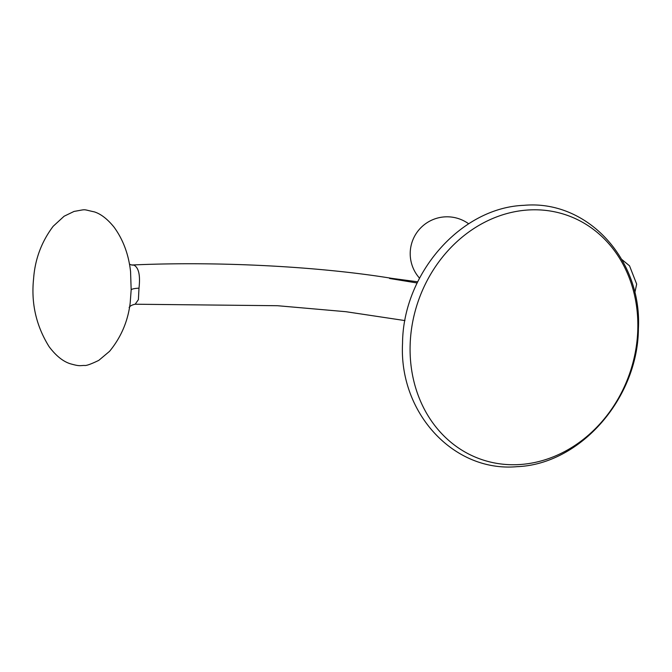 <?xml version="1.0" encoding="UTF-8"?>
<svg xmlns="http://www.w3.org/2000/svg" width="672" height="672" viewBox="0 0 672 672"><rect width="100%" height="100%" fill="white"/><g stroke="black" fill="none" stroke-linecap="round" stroke-linejoin="round"><path stroke-width="1.01" d="M410.13 345.248A129.394 111.72 -70.2 0 1 527.52 210.034A129.394 111.72 -70.2 0 1 637.804 329.28A129.394 111.72 -70.2 0 1 520.414 464.495A129.394 111.72 -70.2 0 1 410.13 345.248M417.707 281.812L392.204 278.401A19.664 11.525 99.2 0 0 389.575 278.477L417.144 282.988M404.956 320.586L345.862 311.699L277.528 305.718L135.173 304.223L138.398 299.653L138.986 288.179C140.448 275.335 138.743 267.632 133.879 265.087L131.065 264.844A12.482 10.987 -76.7 0 1 131.057 264.844L129.452 264.172M130.208 302.719L131.166 289.867L130.561 271.572M138.986 288.179A12.482 2.243 1.6 0 0 131.166 289.867M133.879 265.087A12.482 10.987 -76.7 0 1 131.065 264.844M638.4 328.7C642.138 259.342 587.429 199.55 523.958 205.33C460.555 207.656 402.94 273.857 402.545 343.3C398.815 412.658 453.516 472.45 516.995 466.67C580.398 464.344 638.014 398.143 638.4 328.7M392.162 278.41C318.906 266.372 217.56 261.156 132.46 264.978M135.173 304.223C132.014 304.886 129.998 305.978 129.133 307.516M130.578 271.673C128.671 254.486 123.161 239.644 114.038 227.128C107.503 219.08 100.951 213.998 94.391 211.89C81.589 209.16 87.494 209.16 74.063 211.42L64.117 216.224L53.155 226.296C41.521 241.786 35.003 259.241 33.6 278.653C30.988 303.198 36.154 325.878 49.115 346.685C55.868 355.664 62.857 361.343 70.09 363.703C79.867 366.484 79.657 365.526 84.378 365.442C86.033 365.904 90.838 364.216 98.792 360.368L109.553 351.33C121.187 337.151 128.075 320.905 130.225 302.593M621.785 259.451L629.53 265.826L636.678 284.122L634.805 292.832M468.661 223.793A36.859 36.859 0 0 0 419.538 278.174"/></g></svg>
